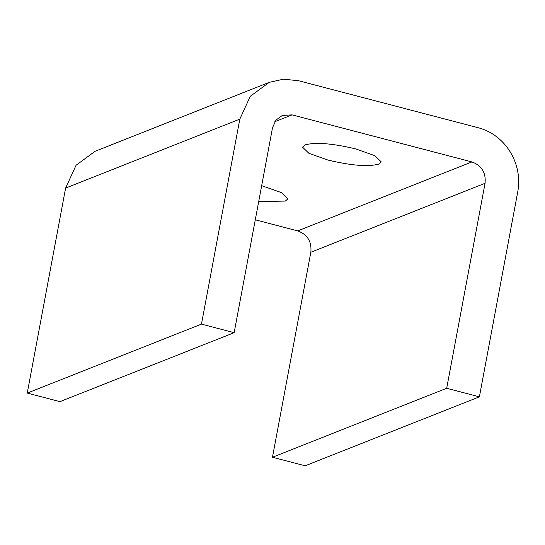 <?xml version="1.0" encoding="UTF-8"?>
<svg xmlns="http://www.w3.org/2000/svg" width="545" height="545" viewBox="0 0 545 545"><rect width="100%" height="100%" fill="white"/><g stroke="black" fill="none" stroke-linecap="round" stroke-linejoin="round"><path stroke-width="0.82" d="M261.668 185.675L281.554 192.644L287.903 198.809L285.348 201.071L258.698 201.568M378.68 164.127C368.038 166.954 351.109 165.591 327.886 160.039L308.879 153.295L302.536 147.136L305.084 144.868C315.725 142.041 332.654 143.403 355.878 148.955L374.885 155.693L381.228 161.858L378.68 164.127M234.159 332.675L201.466 324.118L239.827 119.123L250.278 96.295L269.278 82.336L283.38 79.202L298.462 80.708L478.299 127.762C505.385 134.847 523.05 163.534 517.75 191.84L479.389 396.835L446.689 388.278L485.057 183.284C486.065 172.629 481.685 165.51 471.902 161.926L292.072 114.872L282.344 115.417L276.008 120.07L272.527 127.68L234.159 332.675L59.943 401.638L27.25 393.081L201.466 324.118M27.25 393.081L65.611 188.093L76.062 165.264L95.062 151.306L269.278 82.336M446.689 388.278L272.473 457.248L305.173 465.798L479.389 396.835M272.473 457.248L310.841 252.253C311.849 241.599 307.469 234.479 297.686 230.889L255.285 219.798M65.611 188.093L239.827 119.123M310.841 252.253L485.057 183.284M297.686 230.889L471.902 161.926M274.844 121.692L292.072 114.872"/></g></svg>
